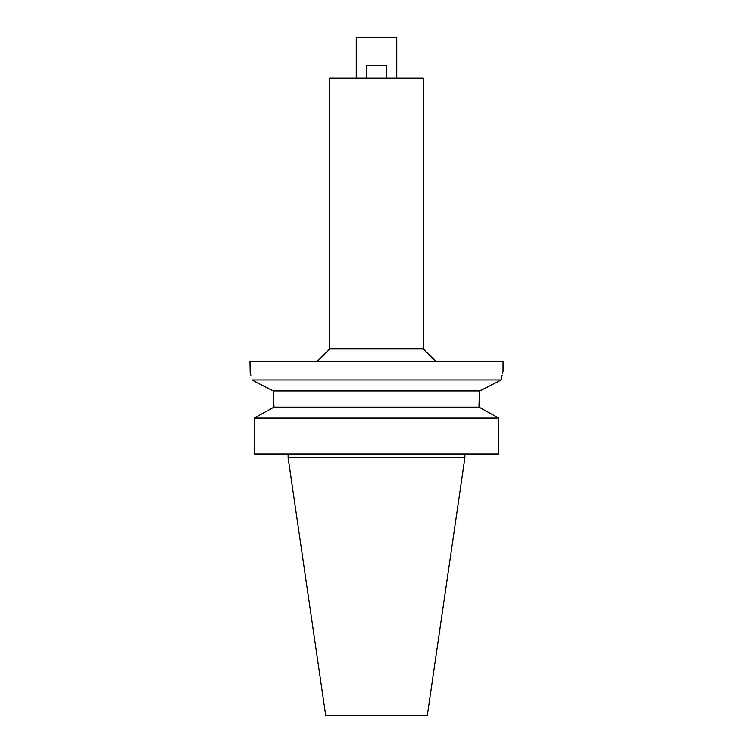 <?xml version="1.0" encoding="UTF-8"?>
<svg xmlns="http://www.w3.org/2000/svg" width="753" height="753" viewBox="0 0 753 753"><rect width="100%" height="100%" fill="white"/><g stroke="black" fill="none" stroke-linecap="round" stroke-linejoin="round"><path stroke-width="1.13" d="M325.682 715.35L427.318 715.35L464.883 457.73L288.117 457.73L325.682 715.35M254.222 453.937L498.778 453.937L498.778 418.094L254.222 418.094L273.979 407.138L254.222 418.094L254.222 453.937M273.264 392.068L273.979 407.138L273.123 390.911L251.831 379.945C249.412 368.989 249.412 368.989 251.831 379.945L501.169 379.945L502.138 375.352M481.816 389.903L501.169 379.945L479.877 390.911L479.021 404.21L479.435 394.901M273.132 391.005L273.264 392.021M503.032 371.69L503.032 361.572L249.968 361.572L250.194 372.584M250.382 373.347L250.862 375.352M251.963 380.011L259.22 383.738M265.009 386.713L272.755 390.713M502.618 373.347L502.806 372.584M501.169 379.945C503.588 368.989 503.588 368.989 501.169 379.945M479.877 390.911L273.123 390.911M273.979 407.138L479.021 407.138L498.778 418.094L479.021 407.138L479.021 404.21M423.318 348.912L423.318 78.143L329.682 78.143L329.682 348.912L423.318 348.912L435.968 361.572M396.746 78.143L396.746 37.65L356.254 37.65L356.254 78.143M366.382 78.143L366.382 65.483L386.618 65.483L386.618 78.143M464.883 453.937L464.883 457.73M288.117 453.937L288.117 457.73M329.682 348.912L317.032 361.572"/></g></svg>
